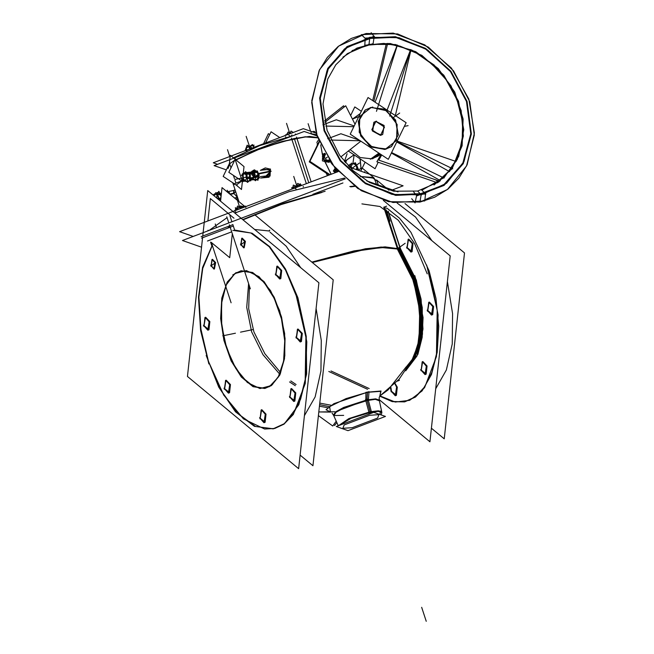 <?xml version="1.0" encoding="UTF-8"?>
<svg xmlns="http://www.w3.org/2000/svg" width="654" height="654" viewBox="0 0 654 654"><rect width="100%" height="100%" fill="white"/><g stroke="black" fill="none" stroke-linecap="round" stroke-linejoin="round"><path stroke-width="0.98" d="M264.993 388.394L253.556 386.547L242.07 377.235L232.039 361.67L224.78 341.895L221.248 320.509L221.894 300.309L226.644 283.942L234.868 273.56L241.122 270.789L252.567 272.473L264.102 281.686L274.19 297.21L281.514 317.002L285.095 338.445L284.474 358.719L279.732 375.151L271.484 385.574L265.238 388.345M273.527 428.754L284.204 423.988L293.327 414.497L305.214 383.481L306.824 341.821L297.856 297.75L306.276 336.336L306.612 373.9L298.813 404.712L284.073 424.078L274.762 428.476L264.625 429.065L243.427 418.895L223.725 395.13L208.503 361.384L200.925 329.191L198.93 297.039L202.748 268.361L211.953 246.231L202.748 268.361L198.93 297.039L200.925 329.191L208.503 361.384L221.191 390.79L237.476 413.336L255.51 426.498L273.282 428.803M234.639 230.069L232.808 224.453L234.639 230.069L252.109 233.208L269.685 246.648L285.496 268.957L297.856 297.75M227.363 228.328L229.963 226.48M210.604 242.111L211.814 245.806L210.604 242.111M242.225 238.146L245.389 241.424L244.204 247.792M243.958 247.817L241.048 244.514L241.988 238.219M212.468 259.344L215.624 262.622L214.447 268.99M214.201 269.015L211.283 265.712L212.231 259.417M205.642 317.247L209.86 321.613L208.283 330.106M208.037 330.131L204.064 325.733L205.405 317.313M277.492 266.072L281.711 270.437L280.133 278.931M279.887 278.964L275.923 274.557L277.255 266.137M298.077 329.027L302.287 333.401L300.709 341.887M300.464 341.919L296.499 337.521L297.832 329.101M291.578 388.541L295.796 392.907L294.218 401.401M293.973 401.425L290 397.027L291.341 388.607M261.821 409.739L266.031 414.105L264.453 422.598M264.208 422.623L260.243 418.225L261.584 409.805M226.219 380.203L230.437 384.568L228.859 393.062M228.614 393.095L224.649 388.697L225.982 380.276M242.683 219.54L282.405 203.647L325.103 191.262L282.405 203.647L242.683 219.54L282.405 203.647L325.103 191.262L282.405 203.647L242.683 219.54M349.792 186.57L354.215 186.022L349.792 186.57M367.295 392.318L346.031 398.597L329.657 406.592L330.45 412.012L329.657 406.592L346.031 398.597L367.295 392.318L380.702 391.337L379.868 395.858L380.702 391.337L367.295 392.318L366.935 399.896L336.548 411.252L333.981 415.56L343.718 415.404M397.395 249.019L381.462 247.506L354.321 251.381L312.35 262.532L365.831 249.28L385.508 247.384L397.395 249.027L381.462 247.506L354.321 251.381L312.35 262.532M270.045 232.203L286.239 246.215L300.709 267.682L286.239 246.215L270.045 232.203M316.111 308.623L321.261 340.497L320.918 370.965L315.114 396.896L304.437 415.642L315.114 396.896L320.918 370.965L321.261 340.497L316.111 308.623M254.61 229.44L269.432 231.034L254.61 229.44M397.501 249.084L398.196 249.158L397.142 248.536L397.043 247.735L397.583 247.891M397.15 203.083L415.552 217.079L431.992 240.746L415.552 217.079L397.15 203.083M404.81 401.826L415.486 397.052L424.609 387.56L436.496 356.544L438.106 314.885L429.138 270.813L435.973 298.396L438.736 326.313L437.199 352.351L431.493 374.464L422.059 390.888L409.657 400.33L395.261 402.038L380.007 395.891L392.498 401.499L404.564 401.875M447.393 281.686L452.543 313.568L452.2 344.029L446.396 369.96L435.711 388.705L446.396 369.96L452.2 344.029L452.543 313.568L447.393 281.686M408.775 239.135L412.993 243.501L411.415 251.994L407.205 247.629L408.537 239.209M429.359 302.099L433.569 306.464L431.992 314.958L427.781 310.593L429.114 302.164M422.86 361.605L427.078 365.97L425.501 374.464L421.282 370.099L422.623 361.678M391.525 391.296L390.896 387.479L391.525 391.296L395.735 395.662L397.313 387.168L396.422 395.359L391.525 391.296M395.114 383.497L397.313 387.168L395.114 383.497M227.077 217.659L209.198 230.396L227.077 217.659M234.9 213.09L289.256 191.606L344.593 178.076L289.256 191.606L234.9 213.09M376.426 184.281L374.284 178.223L360.289 176.531L371.913 177.381L376.925 180.815L378.265 184.927L376.794 180.406M231.933 221.771L229.922 215.632L231.933 221.771M236.029 209.493L238.391 208.021M301.044 185.254L301.731 185.393M293.049 188.687L292.845 188.041L293.049 188.687M318.261 143.308L317.255 144.019L317.411 145.049L317.255 144.019L318.261 143.308M308.762 182.728L294.308 138.501L262.671 147.624L235.742 159.748L236.274 159.641L236.519 160.393L236.274 159.641L262.671 147.624L294.308 138.501L309.481 136.416L317.697 137.602L305.246 136.735L282.209 141.411L256.229 150.077L235.898 159.87L256.229 150.077L282.209 141.411L305.246 136.735L317.697 137.602M327.401 175.656L326.15 173.04L327.401 175.656M234.729 160.238L229.652 163.852L230.985 167.923L229.652 163.852L234.729 160.238M242.83 179.703L242.626 179.065L242.83 179.703M264.878 177.111L270.723 171.258L269.628 170.015L270.355 169.198L260.799 170.302L270.355 169.198L270.069 176L260.913 177.937L270.069 176L270.355 169.198L269.628 170.015L265.042 169.443M233.437 175.435L234.492 178.656L233.437 175.435M234.892 179.866L235.955 183.136L234.892 179.866M233.911 193.412L233.74 192.865L235.742 191.892L233.74 192.865L233.911 193.412L237.533 197.353M233.74 192.865L234.091 190.379L235.015 189.66L233.887 190.404L233.519 193.004L235.792 192.039M344.462 161.62L354.01 154.826L344.421 161.571L347.102 153.747M360.983 168.413L360.06 158.832L360.983 168.413L358.245 170.122L361.58 167.996M229.235 165.061L228.025 168.266M233.584 157.957L259.703 145.58L292.493 135.885L259.703 145.58L233.511 157.745M310.339 133.579L316.7 134.74L310.339 133.579M328.251 161.105L326.207 161.219L328.251 161.105M324.874 161.219L322.945 158.693L324.874 161.219M323.011 157.074L324.212 154.663L323.011 157.074M248.945 173.637L250.18 177.414L248.945 173.637M249.918 178.681L249.256 180.815L246.64 181.354L249.256 180.815L249.918 178.681M246.615 172.73L248.414 173.384L246.615 172.73L244.939 173.073L246.615 172.73M245.79 181.199L246.37 181.33L245.79 181.199M257.153 179.196L254.529 179.736L257.153 179.196L258.044 177.512L257.153 179.196M252.967 179.4L251.782 178.379L252.934 179.4L253.866 179.31M251.635 174.25L253.499 174.332L253.907 177.308L251.635 174.25M252.836 171.454L255.649 171.323L252.836 171.454M335.085 169.664L335.486 168.421L335.085 169.664M335.829 172.46L334.734 171.021L335.829 172.46M349.767 167.064L350.274 165.495L349.767 167.064M351.01 164.35L351.443 164.048L351.01 164.35M352.531 163.794L351.705 163.892L352.531 163.794M357.264 166.729L356.953 166.19L357.264 166.729M253.785 147.428L253.27 145.834L253.785 147.428M249.476 146.398L249.918 146.259L249.476 146.398M220.169 194.173L221.044 196.846L220.169 194.173M217.749 193.249L216.409 193.527L217.749 193.249M365.112 110.076L358.269 121.382L360.697 135.958L371.251 147.019L385.034 149.406L391.223 146.733M391.354 146.643L398.09 135.296L395.596 120.769L385.043 109.774L371.3 107.403L365.251 109.986M377.718 156.355L380.653 154.262L377.987 156.167L371.799 158.84L360.174 157.5L350.135 149.627L360.174 157.5L371.799 158.84L379.385 153.428M373.949 122.208L375.878 121.407L383.947 125.805L382.647 134.422M382.516 134.52L380.456 135.411L372.347 130.923L373.818 122.298M325.815 126.018L353.847 126.704L325.815 126.018M410.475 50.015L387.103 110.101L410.475 50.015M396.741 141.91L449.625 171.667L396.741 141.91M435.098 179.597L438.981 181.779L435.098 179.597M397.436 381.078L399.43 380.317L398.45 379.974M232.759 274.95L240.631 270.887L252.338 272.693L264.085 282.34L274.271 298.486L281.49 318.923L284.752 340.832L283.599 361.212L278.203 377.252L269.301 386.751M272.628 384.38L264.747 388.443L253.049 386.637L241.301 376.998L231.115 360.844L223.897 340.415L220.635 318.498L221.78 298.126L227.183 282.087L236.086 272.587M202.773 236.086L207.743 190.559L318.931 282.798L298.649 468.681L187.461 376.434L202.519 238.424M202.593 237.721L202.65 237.23M211.332 242.364L231.091 302.827M345.345 178.771L182.507 240.525L201.555 247.228L182.458 240.533L345.337 178.763M398.073 191.867L366.837 180.921M406.183 366.82L388.124 389.858L381.135 394.926M331.128 405.243L319.79 403.077M411.072 362.39L417.775 345.729L420.269 324.114L418.249 300.063L411.963 276.38L413.263 276.323L419.86 301.993L421.364 327.785L417.563 350.119L409.003 365.897M327.646 407.72L319.454 406.191M379.778 396.013L381.061 390.978L365.88 392.343L365.799 400.722L375.331 399.373L379.385 400.82M330.613 412.085L326.019 409.723L333.834 403.706L369.044 391.697L368.349 400.199L344.584 407.663L336.164 412.183L333.769 415.723M338.846 425.55L351.043 418.307L371.456 412.118L368.047 399.095M381.813 413.083L381.871 412.519L378.143 411.341L369.044 412.617L365.488 399.627M369.109 414.072L368.725 411.529M348.034 430.626L385.476 416.426L373.745 412.314L336.303 426.514L348.034 430.626M371.472 413.173L371.137 411.031M300.129 455.102L312.955 465.738L333.238 279.863L254.651 214.676M220.57 201.195L222.049 187.624L244.539 206.28M245.937 207.441L244.858 206.541M208.839 363.959L200.639 330.605L198.448 297.137L202.536 267.429L212.411 244.915M295.346 291.97L305.884 337.243L305.189 380.914L300.587 399.202L293.417 413.761L284.065 423.833L273.045 428.852L254.365 426.31L235.489 411.832L218.73 387.209L206.165 355.49M232.824 230.38L250.907 232.971L269.203 246.746L285.585 270.102L298.167 300.341M229.423 224.829L250.351 288.855M248.152 215.624L290 199.748M385.239 209.305L397.796 247.792L385.206 209.288M397.558 247.85L400.273 248.25L399.202 249.133L398.073 248.585M384.511 207.081L383.759 207.122L396.945 247.449M388.247 211.316L400.55 248.953M386.563 206.173L384.053 207.13M384.65 208.945L397.64 248.692M361.899 203.901L379.99 206.492L398.278 220.267L414.661 243.623L427.242 273.863M426.629 265.042L437.166 310.315L436.471 353.986L431.869 372.265L424.699 386.833L415.347 396.896L404.327 401.924L392.245 401.654L379.721 396.12M431.411 428.174L444.238 438.809L464.52 252.934L404.965 203.533M388.934 190.224L376.639 180.03M373.745 177.626L362.226 168.07M379.148 399.619L429.931 441.744L450.214 255.869L383.318 200.369M408.48 366.731L415.364 356.405L420.318 339.737L421.691 319.487L419.337 297.611L413.492 276.25L414.857 275.743M417.914 354.264L423.015 329.052L421.111 299.131L414.832 275.677L423.089 317.55L422.182 337.448L417.914 354.264L405.758 370.81M413.508 276.307L412.265 276.56M415.176 281.195L413.933 281.449M397.035 248.487L413.647 281.334L397.101 248.585M413.663 281.351L414.93 281.195L398.302 248.487M397.166 248.659L398.499 249.411L397.558 249.166M396.913 247.196L397.076 248.504L381.159 247.008L354.092 250.883L311.844 262.115L365.398 248.798L385.132 246.869L397.076 248.495M269.268 230.535L269.767 230.134M398.376 248.062L398.433 248.651M398.376 248.234L397.043 247.735L398.376 248.234M399.692 247.457L416.549 280.648L399.692 247.457M398.548 248.422L415.159 281.13L416.541 280.68M406.551 247.187L410.933 252.092L412.322 243.075M412.674 244.146L408.292 239.241L406.902 248.258M427.127 310.143L431.509 315.056L432.899 306.039M433.25 307.11L428.869 302.197L427.479 311.214M420.636 369.657L425.018 374.562L426.408 365.545M426.76 366.616L422.378 361.703L420.988 370.728M390.871 390.855L395.253 395.76L396.643 386.743M396.994 387.814L394.828 383.775M390.422 387.904L391.223 391.926M209.19 321.179L207.8 330.205L203.419 325.291M203.77 326.362L205.16 317.345L209.533 322.25M281.04 270.012L279.65 279.029L275.269 274.116M275.62 275.187L277.01 266.17L281.392 271.083M301.617 332.968L300.227 341.985L295.845 337.08M296.197 338.151L297.586 329.134L301.968 334.039M295.126 392.482L293.736 401.499L289.354 396.586M289.706 397.657L291.095 388.639L295.477 393.553M265.361 413.671L263.971 422.697L259.589 417.783M259.94 418.854L261.33 409.837L265.712 414.742M229.767 384.143L228.377 393.16L223.995 388.255M224.347 389.326L225.736 380.301L230.118 385.214M201.595 238.105L233.331 226.063L201.595 238.105M207.531 240.991L231.712 231.827M240.754 245.136L241.743 238.244L245.062 242.07M244.719 240.999L243.721 247.891L240.402 244.065M210.989 266.333L211.986 259.442L215.305 263.26M214.953 262.197L213.964 269.088L210.637 265.262M392.457 189.897L403.126 185.85L349.588 167.244M193.2 236.462L179.621 231.704L338.2 171.561M354.721 186.39L350.675 186.872M321.972 192.448L280.958 204.604L243.043 219.842M228.81 222.957L226.807 216.834M366.935 180.978L397.967 191.859M208.234 230.756L208.046 230.192M211.16 242.299L229.677 257.668L232.301 233.633M207.923 220.97L210.367 198.579L233.985 218.174M207.465 241.007L231.704 231.81M243.607 206.5L243.337 205.291L244.506 207.097M242.225 206.885L244.441 206.917M244.907 206.942L240.394 205.896L240.443 208.634M238.244 208.086L242.364 206.86M235.178 211.692L235.971 212.084M235.718 210.424L237.631 205.985L241.874 208.095M235.783 209.672L235.334 207.67L236.846 209.999M235.947 209.55L235.759 210.343M235.587 210.269L234.704 210.482L237.5 207.964L245.373 206.075L244.514 206.852M303.333 186.431L303.243 186.93M301.093 185.254L298.347 185.442M301.175 185.221L300.3 183.741L300.848 185.728M295.142 188.434L296.115 189.022M295.485 187.763L297.758 183.357L301.396 185.523M294.439 186.84L298.51 185.409M292.591 188.859L293.294 185.123L298.085 186.774M294.57 186.774L292.73 188.148M292.64 188.573L292.722 188.164M292.878 187.322L293.008 188.704M292.73 188.123L291.529 187.976L299.074 184.861L302.132 185.245M201.138 236.699L232.873 224.665M312.825 194.344L342.941 182.924M369.224 388.574L331.03 370.982M333.663 424.691L334.693 425.435L336.81 422.476M295.322 385.688L289.526 381.961M279.732 374.202L262.965 354.73L251.635 331.807L246.722 307.396L248.634 283.607M296.131 384.56L290.809 380.98M280.484 372.437L264.829 353.7L253.948 331.913L248.683 308.778L249.452 286.1M367.564 389.31L328.782 371.447M318.416 415.65L332.739 425.983L336.205 421.135M354.141 154.916L352.907 163.337M332.101 164.121L329.739 160.958M291.431 138.1L306.325 183.651M317.116 135.975L304.208 131.454L214.169 165.601L226.358 169.885L214.136 165.609L304.224 131.438L317.108 135.95M244.71 154.009L275.963 142.163M296.483 137.062L311.116 181.837M329.117 175.01L309.228 161.849L319.185 141.411L309.228 161.849L329.117 175.01M361.082 169.018L360.191 158.914M318.514 142.793L317.141 143.766M237.345 185.744L235.955 184.82M234.336 183.758L223.194 176.384L229.824 162.756M229.391 163.655L230.306 155.235L243.991 166.59L243.214 173.678M235.873 184.796L241.489 189.456L242.847 177.079M242.969 181.738L228.818 172.37L235.456 158.75M236.593 185.049L233.65 184.011L243.059 180.447M260.562 178.011L269.023 177.209L270.282 168.977L269.432 169.999L269.816 173.915L265.385 176.94L263.456 177.414M260.382 170.392L265.246 167.898L270.576 169.198L269.677 170.138L265.467 169.394L263.709 169.705M271.05 171.446L258.649 173.989M270.895 170.972L258.706 173.474M254.357 171.086L254.496 169.778L255.837 171.046M256.899 179.49L257.954 180.357L258.722 173.294L256.654 171.569M235.693 191.745L233.453 192.742L237.32 197.377M233.748 193.698L230.241 194.418M233.592 193.224L229.914 193.976M229.897 194.132L225.671 190.625M345.41 162.732L346.743 160.001M361.033 169.051L360.133 158.873M358.237 170.122L361.531 168.037M323.305 158.243L331.177 174.226M329.992 174.675L309.89 161.375L319.381 141.885M360.787 171.013L365.096 162.167M320.738 144.975L322.937 157.042M236.078 160.017L256.442 150.24L282.405 141.591L305.377 136.948L317.779 137.822M228.099 168.487L229.194 165.405M316.184 133.171L303.293 128.65L213.253 162.797L217.561 164.309M263.521 143.733L268.41 133.694L269.718 134.56M265.638 142.932L271.058 131.806L279.765 137.577M326.281 161.726L329.215 162.372L329.281 160.859M325.226 161.497L322.381 160.868L322.512 157.9M322.561 156.87L322.692 153.796L324.237 154.131M322.651 159.126L324.948 155.775L324.752 153.42M325.618 154.352L324.874 154.933L325.61 154.328M324.163 155.799L324.204 154.826M325.488 154.131L323.844 154.393L323.509 155.227M328.267 161.955L329.387 160.32M327.752 160.524L328.668 160.72M329.166 159.985L325.112 160.622L324.678 161.685M327.262 160.287L325.994 159.764L327.343 160.271M327.883 160.549L325.185 159.96M326.321 162.004L325.782 158.35L322.348 156.772M324.171 155.668L324.049 158.464M324.278 156.756L324.441 157.737L324.253 156.788M329.845 160.982L323.992 159.699L324.27 153.347L325.144 153.543M254.758 177.03L250.678 177.863M254.512 177.283L250.858 178.027M249.133 180.995L250.915 180.782L249.346 172.223L246.591 172.566M243.877 173.236L242.847 173.956L248.054 174.258L249.468 172.869M246.762 176.228L247.204 176.04L246.411 174.324M246.149 175.19L245.299 174.095M244.866 173.474L245.561 173.384M246.141 178.011L250.327 178.755L250.343 173.727L246.157 172.991L246.141 178.011M246.934 178.607L246.934 178.158M246.73 176.065L247.155 175.869L247.441 179.907M247.506 182.376L251.708 178.812L249.305 176.605L245.103 180.169L247.506 182.376M245.283 181.322L246.926 181.06M245.062 180.962L245.945 180.937M250.155 180.136L248.381 181.501L243.174 181.199L244.204 180.479M243.28 178.485L245.152 180.995M242.847 176.842L242.83 180.373M243.157 174.904L243.329 178.624M242.781 176.49L241.473 175.28L245.667 171.716L246.746 172.713M244.972 173.457L243.55 173.637M243.697 174.005L243.124 175.019M243.648 181.223L247.637 180.978L246.223 173.31L242.282 173.792L243.59 180.905M257.521 178.836L258.902 178.665L257.496 170.996L256.343 171.135M252.943 179.809L251.716 178.387M252.068 178.894L251.831 179.834L257.12 179.703L257.275 179.106M258.763 177.904L259.605 177.193L257.21 174.994L253.033 178.542L255.42 180.741L256.638 179.719M257.701 178.812L257.251 179.188M253.253 179.801L254.823 179.449M252.877 179.376L253.85 179.302M255.273 178.444L255.068 174.25L254.545 174.471M251.365 179.106L251.504 179.858L255.444 179.376L254.038 171.708L250.098 172.19L250.408 173.874M252.836 171.855L251.479 172.018M254.586 171.037L253.572 170.105L249.583 173.498M255.853 171.185L254.463 171.119M256.278 171.037L257.161 171.037M252.362 171.135L251.872 171.152L251.504 172.591L256.793 172.46M257.905 173.964L256.899 172.059M259.295 175.313L256.098 177.561L253.008 173.179L256.204 170.939L259.295 175.313M257.856 173.817L257.946 177.921M254.659 175.517L254.758 177.079L254.635 175.476M254.569 174.626L255.117 174.414L254.185 172.493L256.826 171.953M253.482 172.852L253.196 172.55M252.722 171.863L253.482 171.773M252.15 173.514L253.49 174.332L253.866 177.422M253.94 177.209L253.09 178.109M335.249 172.681L333.278 171.029L335.257 168.143M338.151 171.585L334.603 169.37M336.32 169.419L336.532 170.547M336.957 171.749L336.017 170.956M336.205 169.28L335.428 171.013L334.202 171.029M336.843 171.65L336.728 172.125M337.194 171.945L335.012 170.114L335.862 168.871M356.536 169.525L358.196 168.912L355.375 162.74L348.214 165.397L348.582 166.214M357.1 169.312L357.321 169.803M351.86 167.89L351.427 167.007L349.424 167.072M351.141 166.296L351.214 167.015L351.116 166.337M350.519 166.034L350.675 167.473M351.46 163.124L352.016 164.873L350.47 167.399M353.364 163.475L351.223 164.268M353.503 163.729L351.877 164.424M355.114 163.778L354.681 163.173L350.094 164.244L350.348 164.595M356.275 165.192L353.381 163.737M353.242 163.508L353.781 163.328M355.008 163.631L355.784 163.606L357.591 167.555M356.847 168.291L356.193 165.086M357.313 166.983L356.414 164.89M357.076 165.953L357.64 167.702L356.52 169.517M356.103 169.378L356.88 168.176M349.931 164.751L351.272 167.677M353.577 155.129L354.86 155.415M354.272 154.998L353.863 155.178M246.942 150.592L246.043 148.098M245.92 148.417L245.749 148.859M254.594 147.117L254.095 146.864M251.193 145.36L250.858 145.597M251.259 145.907L253.605 145.867L253.768 146.39M253.817 147.42L253.057 145.376M254.349 147.215L252.428 144.493L248.733 147.093L250.188 149.153M247.711 147.06L251.389 145.875M250.972 148.818L251.504 147.444L247.163 145.196L245.209 150.248L246.37 150.853M245.896 148.483L247.841 147.011M245.724 148.924L246.869 147.036L254.12 145.098L253.515 145.85M290.18 133.629L288.062 132.043L286.378 135.067M291.913 134.928L291.373 135.901M285.446 136.743L285.986 137.152M288.161 133.996L286.795 134.912M286.427 135.051L286.223 134.683M293.221 132.468L291.055 131.037L289.706 133.808M295.551 134.005L295.118 134.896M288.945 135.362L290.163 136.163M288.038 134.054L291.414 133.154M293.041 132.541L285.348 135.018L285.953 135.231M314.876 132.713L313.282 131.323L312.8 131.985M315.024 132.762L314.59 131.364L315.097 132.787M316.062 132.77L315.31 132.86M221.142 195.898L218.877 191.336L217.856 192.889L221.273 194.516M214.365 195.415L214.774 194.614M213.899 195.66L213.744 194.377L215.215 193.682M216.245 193.183L217.807 192.44M214.798 194.622L214.332 195.53M215.191 193.723L214.332 195.055M215.526 193.192L214.332 194.614L219.719 194.696L220.929 193.257L218.559 193.216M217.995 196.723L218.411 196.543L216.507 193.723M217.136 195.325L216.556 194.647M220.725 199.715L216.449 197.672L217.856 192.889M217.929 196.576L218.362 196.372L218.763 198.252M217.929 199.004L220.962 197.557M218.689 199.633L219.115 198.963L215.926 192.562L213.932 195.693M227.69 192.301L229.456 192.611L229.448 193.764M228.589 193.044L227.191 190.249M227.314 191.974L226.603 191.401M228.033 192.587L228.826 191.638L227.878 191.622M221.436 193.224L220.848 193.641L221.314 194.377M227.151 191.851L227.944 192.35M342.958 57.16L357.019 48.094L372.576 43.851M365.046 45.183L383.914 43.401L399.946 46.115L415.674 52.598L432.212 64.255L446.053 79.633L457.097 99.858L462.615 121.603L462.149 143.046L452.47 167.816L433.986 184.976L451.988 168.789L462.157 145.793L463.138 119.053L454.808 92.132L438.27 68.621L415.723 51.65L390.185 43.475L365.046 45.183M419.933 202.07L421.176 194.467L419.933 202.07L388.451 201.669L357.812 188.516L332.551 164.718L316.405 133.857L311.819 100.528L319.585 69.692L338.69 46.091L366.191 33.526L397.673 33.934L428.313 47.08L453.574 70.877L469.719 101.738L474.305 135.076L466.539 165.912L447.426 189.513L419.942 202.07L434.763 197.214L447.916 189.129L458.838 178.166L467.079 164.775L474.379 133.081L468.82 99.097L451.391 68.098L424.814 44.873L393.185 33.084L361.376 34.695L365.504 38.676L395.441 37.311L425.394 48.903L450.434 71.539L466.449 101.484L470.798 133.833L462.77 163.255L443.682 184.902L416.672 195.227L415.02 202.903L411.718 198.759M366.191 33.526L351.37 38.382L338.216 46.467L327.286 57.429L319.046 70.812L311.745 102.514L317.296 136.498L334.725 167.498L361.302 190.723L392.94 202.519L424.748 200.901L425.574 193.396L395.637 194.761L365.684 183.169L340.636 160.532L324.621 130.579L320.28 98.239L328.308 68.817L347.397 47.17L374.407 36.845L371.104 32.7M352.13 50.62L373.115 43.671L374.235 36.215L347.012 46.622L327.768 68.441L319.675 98.092L324.057 130.702L340.203 160.892L365.447 183.7L395.637 195.382L425.819 194.017L421.699 190.077M413.541 191.745L416.843 195.857L444.066 185.45L463.31 163.631L471.403 133.972L467.021 101.37L450.876 71.18L425.631 48.363L395.441 36.681L365.259 38.055L364.769 45.379L388.255 43.483L412.29 50.284L434.052 64.983L451.015 85.878L461.184 110.518L463.367 136.016L457.318 159.396L443.739 177.929M372.723 100.585L386.367 43.565M378.911 153.118L370.327 159.233M384.094 149.423L391.484 146.545L398.384 134.92L395.58 120.042L384.446 109.136L370.393 107.501M368.071 97.503L406.109 122.674L388.272 159.306L350.233 134.135L368.071 97.503M372.772 107.011L365.382 109.888L358.482 121.513L361.286 136.392L372.42 147.305L386.473 148.932M379.794 153.698L372.706 158.742M350.642 115.545L354.828 106.937L361.368 111.262M348.32 151.066L375.028 168.732L378.192 162.241M376.549 121.153L374.08 122.11L372.715 130.947L381.118 135.125M380.317 135.288L382.786 134.332L384.151 125.494L375.756 121.309M324.907 122.273L345.688 105.825L355.065 124.219M360.844 141.158L340.824 157.001M360.46 141.46L360.992 141.256M327.711 138.746L340.938 133.735L359.398 140.201M324.605 120.851L343.62 105.809L344.217 106.994M322.945 124.824L336.36 119.731L354.198 125.985M376.459 111.368L397.419 45.052M387.691 43.426L373.835 101.321M411.055 49.72L395.302 115.529M389.71 116.118L410.745 49.573M396.88 141.616L452.74 168.83M380.988 154.491L376.892 161.791L437.583 182.752M391.582 152.513L444.066 178.084M397.125 141.117L456.165 161.497M381.723 154.973L378.821 160.156L439.766 181.207M241.048 244.514L245.389 241.424L241.048 244.514M211.283 265.712L215.624 262.622L211.283 265.712M204.064 325.733L204.964 317.55L209.86 321.613L208.961 329.796L204.064 325.733M275.923 274.557L276.814 266.374L281.711 270.437L280.819 278.629L275.923 274.557M296.499 337.521L297.39 329.33L302.287 333.401L301.396 341.584L296.499 337.521M290 397.027L290.899 388.844L295.796 392.907L294.905 401.098L290 397.027M260.243 418.225L261.134 410.042L266.031 414.105L265.14 422.288L260.243 418.225M224.649 388.697L225.54 380.505L230.437 384.568L229.546 392.76L224.649 388.697M234.868 273.56L246.394 270.609L258.951 276.626L270.633 290.711L279.65 310.707L284.645 333.581L284.842 355.833L280.223 374.096L271.484 385.574L259.957 388.525L247.4 382.508L235.726 368.423L226.701 348.427L221.714 325.553L221.51 303.301L226.137 285.038L234.868 273.56M379.827 395.972L388.124 389.858M319.61 404.695L329.166 406.526M413.492 280.648L419.729 310.65L419.05 339.279L419.729 310.65L413.492 280.648L401.826 255.33L413.492 280.648L414.178 280.599L419.639 304.192L420.841 327.646L417.62 348.247L410.369 363.616L417.62 348.247L420.841 327.646L419.639 304.192L414.178 280.599L398.4 249.427M403.739 370.05L413.369 358.04M379.99 414.497L380.522 411.031L370.123 411.799L367.082 400.444L367.491 391.999L367.098 400.444M369.624 415.249L344.184 424.896L342.9 428.296L352.154 427.691L377.603 418.045L378.887 414.644L369.624 415.249L344.184 424.896L342.9 428.296L352.154 427.691L377.603 418.045L378.887 414.644L369.624 415.249M370.123 411.799L348.925 418.585L338.371 425.729L348.925 418.585L370.123 411.799L378.396 410.786L381.748 411.971L379.304 400.436L381.871 412.519M370.311 413.614L370.246 412.355M397.207 248.708L397.043 247.735L397.82 247.891M384.748 207.882L387.021 208.201M398.008 247.874L400.125 248.291L399.324 248.986L415.265 280.37L420.996 305.933L421.699 331.071L417.285 352.375L408.333 366.959L417.285 352.375L421.699 331.071L420.996 305.933L415.265 280.37L416.23 280.01L422.222 307.445L422.459 334.153L416.917 356.062L406.436 369.837L416.917 356.062L422.459 334.153L422.222 307.445L416.23 280.01L400.485 248.757M387.977 211.128L399.962 247.809M429.138 270.813L410.925 232.374L399.488 218.174L387.274 208.356M412.993 243.501L412.102 251.692L407.205 247.629L408.096 239.438L412.993 243.501M433.569 306.464L432.678 314.656L427.781 310.593L428.672 302.401L433.569 306.464M427.078 365.97L426.187 374.162L421.282 370.099L422.182 361.907L427.078 365.97M414.701 280.484L413.688 280.697M398.826 248.512L398.4 248.283M222.769 335.804L235.432 333.205L222.769 335.804M413.41 280.558L414.693 280.468M426.204 621.3L421.626 607.296L426.204 621.3M370.27 412.355L366.788 399.349L370.27 412.355M253.18 329.567L240.517 332.167M386.236 209.942L389.907 221.175L386.236 209.942M414.922 280.394L416.304 279.937M398.515 248.021L405.137 243.313M398.515 248.324L399.103 248.111M216.482 227.633L215.28 223.954L216.482 227.633M239.601 206.966L236.683 198.031L239.601 206.966M296.695 185.425L293.744 176.392L296.695 185.425M240.647 207.482L242.315 206.877M240.827 208.487L240.525 207.563M236.601 210.097L236.339 209.288M300.889 185.711L300.742 185.262M294.488 186.823L296.229 186.325M296.695 187.306L296.376 186.316M364.818 172.427L364.613 171.789L364.818 172.427M408.129 125.617L404.295 126.402M242.127 180.798L235.276 159.846M236.519 184.853L241.89 181.027M242.438 180.782L243.141 180.643M269.628 170.015L270.723 171.258L267.739 175.852L260.366 176.613M270.723 171.258L258.682 173.727M233.666 193.461L229.995 194.213M286.836 134.307L285.079 135.558M311.304 133.383L310.969 132.345L311.304 133.383M289.755 133.31L286.501 123.353L289.755 133.31M249.46 146.39L246.182 136.359L249.46 146.39M323.362 158.611L331.112 174.25M320.673 144.836L322.863 157.009M269.612 169.615L268.843 170.163M286.787 134.34L286.019 134.887M352.343 168.053L358.776 163.475L352.343 168.053M325.659 158.293L327.302 157.123L325.659 158.293M316.757 142.523L318.555 139.866M310.593 131.209L308.124 123.655L310.593 131.209M229.726 156.551L227.486 149.676L229.726 156.551M326.101 160.492L327.065 160.369M325.815 160.099L326.027 160.483M324.924 161.293L326.019 160.516M323.722 157.491L322.626 158.276M324.131 156.502L323.763 157.426M323.763 157.5L324.073 157.81M325.954 158.08L327.302 157.123L325.954 158.08M254.668 177.152L250.768 177.953M248.929 173.572L246.37 174.095M247.228 178.755L247.506 178.256M247.523 178.117L246.885 176.923M250.253 177.618L247.588 178.158M244.302 173.539L243.917 173.285M243.672 174.005L243.141 174.937L243.304 178.558L245.119 181.003L245.969 180.962M246.149 175.133L245.356 174.103M246.967 178.583L246.967 178.158M246.141 177.136L235.276 179.368L246.141 177.136M258.142 175.991L255.501 176.539M251.782 178.379L252.934 179.4M250.948 173.335L250.842 173.784M255.444 176.49L254.692 175.256M255.044 177.209L255.436 176.613M258.044 177.512L257.929 177.986L258.044 177.512M334.676 170.947L335.396 170.432M336.295 169.386L336.499 170.522M350.806 166.656L350.642 167.032M350.634 167.13L351.124 167.628M356.128 169.386L356.871 168.242L356.242 165.127L353.43 163.713L351.868 164.399M352.817 167.718L359.438 163.001L352.817 167.718M249.714 146.521L251.332 145.899M247.776 147.036L249.427 146.602M250.319 148.744L249.615 146.594M246.133 148.139L246.771 150.093M288.087 134.037L289.812 133.579M217.349 194.614L216.899 194.524M217.618 195.963L217.447 194.663M220.136 194.083L217.48 194.622M220.888 198.236L218.951 198.636M217.153 195.293L216.605 194.647M422.214 190.02L444.156 177.561L458.699 156.445L463.735 129.737L458.536 101.296L443.853 75.251L421.814 55.361L395.605 44.521L369.036 44.292L369.796 37.27L399.014 37.679L427.691 50.006L451.481 72.398L466.752 101.427L471.182 132.68L464.103 161.399L446.576 183.21L421.29 194.794L417.677 191.05L421.38 195.096L417.677 191.05L393.708 191.238L369.526 182.491L353.193 170.702L339.581 155.276L327.114 130.399L322.97 103.978L327.728 79.044L335.854 64.738L347.372 53.653L368.447 44.546M369.796 37.27L344.511 48.854L326.984 70.673L319.904 99.392L324.335 130.645L339.606 159.666L363.395 182.057L392.073 194.385L421.29 194.794M371.3 107.403L359.888 116.314L359.177 132.304L369.592 146.014L385.034 149.406L396.447 140.504L397.158 124.513L386.743 110.804L371.3 107.403M380.456 135.411L371.84 129.705L375.878 121.407L384.495 127.105L380.456 135.411M352.449 119.093L360.264 113.534L352.457 119.11L358.065 116.829M360.207 140.757L330.842 140.03M375.094 102.155L397.182 45.371M440.485 180.659L391.337 153.003M393.062 117.802L399.684 113.085L393.062 117.802M333.458 415.028L335.682 411.857L343.644 407.467L366.935 399.896L375.674 398.826L379.222 400.076L379.181 397.689L380.039 395.637M397.076 248.504L381.159 247.008L354.092 250.883L311.852 262.123M334.848 411.807L318.825 411.955L330.654 412.102M333.614 415.372L338.281 425.762L333.614 415.372M381.813 412.347L381.2 414.93L381.813 412.347M340.243 427.994L342.426 428.656M238.931 201.628L232.742 182.695L238.931 201.628M269.996 176.073L264.396 177.226M228.042 191.622L233.543 190.494L228.042 191.622M234.508 197.958L236.74 197.5L234.508 197.958M251.332 178.468L253.687 177.986L251.332 178.468M253.106 173.318L250.343 173.882L253.106 173.318M438.752 181.951L417.677 191.05M411.971 276.421L417.947 298.404L420.244 320.877L418.642 341.502L413.328 358.122M413.41 357.951L399.103 379.23L379.753 396.054M379.181 397.689L379.345 400.55M332.085 413.083L333.646 415.494M381.748 411.971L381.535 411.276M236.192 209.247L235.677 209.787M300.775 185.156L301.502 185.278M258.101 177.308L257.995 177.741"/></g></svg>
